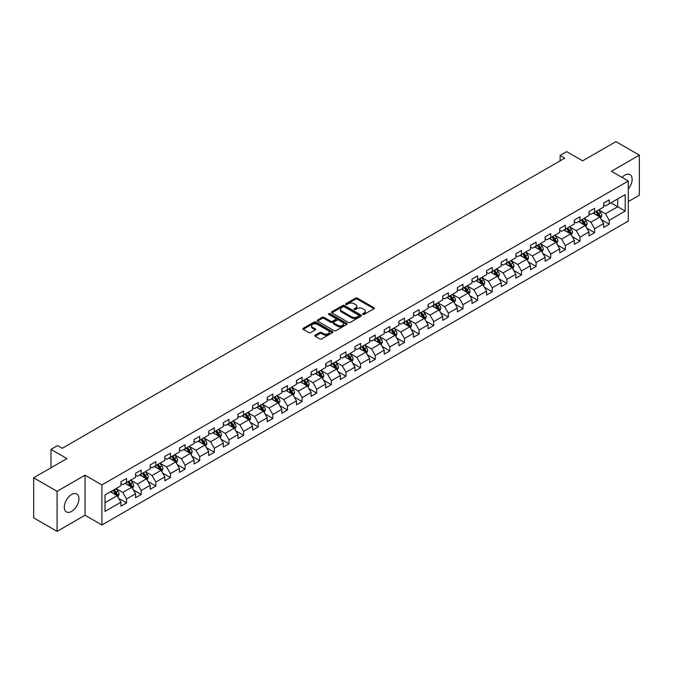 <?xml version="1.0" encoding="UTF-8"?>
<svg xmlns="http://www.w3.org/2000/svg" width="673" height="673" viewBox="0 0 673 673"><rect width="100%" height="100%" fill="white"/><g stroke="black" fill="none" stroke-linecap="round" stroke-linejoin="round"><path stroke-width="1.01" d="M362.873 314.375A0.909 0.53 0 0 0 364.16 314.375L373.944 308.73A1.304 0.749 0 0 0 374.323 308.2A1.304 0.749 0 0 0 373.944 307.67L357.371 298.105A1.304 0.749 0 0 0 355.537 298.105L345.754 303.75A0.909 0.53 0 0 0 347.041 304.49L348.311 303.759A4.164 2.406 0 0 1 354.2 303.759L355.58 304.558A4.164 2.406 0 0 1 356.799 306.257A4.164 2.406 0 0 1 355.58 307.956L354.318 308.688A0.909 0.53 0 0 0 355.605 309.437L356.867 308.705A4.164 2.406 0 0 1 362.755 308.705L364.135 309.496A4.164 2.406 0 0 1 365.355 311.204A4.164 2.406 0 0 1 364.135 312.903L362.873 313.635A0.909 0.53 0 0 0 362.873 314.375L362.873 313.635M71.624 511.404A10.339 5.973 120 0 0 78.379 502.285A10.339 5.973 120 0 0 76.798 493.999A10.339 5.973 120 0 0 71.624 494.512A10.339 5.973 120 0 0 64.869 503.631A10.339 5.973 120 0 0 66.45 511.917A10.339 5.973 120 0 0 71.624 511.404M628.288 189.004A10.339 5.973 120 0 0 629.987 174.618A10.339 5.973 120 0 0 624.813 175.131A10.339 5.973 120 0 0 622.003 177.403M315.132 335.188A1.304 0.749 0 0 0 314.754 335.726A1.304 0.749 0 0 0 315.132 336.256L319.776 338.94A1.304 0.749 0 0 0 321.618 338.94L332.479 332.664A1.304 0.749 0 0 0 332.857 332.134A1.304 0.749 0 0 0 332.479 331.604L315.915 322.039A1.304 0.749 0 0 0 314.072 322.039L303.212 328.306A1.304 0.749 0 0 0 302.833 328.845A1.304 0.749 0 0 0 303.212 329.375L308.823 332.613A1.304 0.749 0 0 0 310.665 332.613L315.317 329.93A1.304 0.749 0 0 0 315.696 329.4A1.304 0.749 0 0 0 315.317 328.87L312.533 327.263A3.483 2.011 0 0 1 311.515 325.841A3.483 2.011 0 0 1 313.66 323.982A3.483 2.011 0 0 1 317.454 324.42L328.357 330.712A3.483 2.011 0 0 1 329.383 332.134A3.483 2.011 0 0 1 327.229 333.993A3.483 2.011 0 0 1 323.435 333.556L321.618 332.504A1.304 0.749 0 0 0 319.776 332.504L315.132 335.188L315.132 336.256L319.776 333.589L319.776 332.504M628.288 201.606L639.35 195.212L639.35 155.152L615.913 141.624L582.625 160.839L566.683 151.635L560.121 155.429L564.807 158.13L62.244 448.285L57.558 445.576L50.997 449.371L50.997 467.769M57.087 491.315L57.087 531.376L85.034 515.249L85.034 475.188L57.087 491.315L33.65 477.788L66.938 458.565L50.997 449.371M85.034 475.188L101.909 484.93L628.288 181.029L628.288 221.089L101.909 524.99L101.909 484.93M639.35 155.152L611.412 171.287L628.288 181.029M348.404 322.409A1.304 0.749 0 0 0 350.238 322.409L361.098 316.142A1.304 0.749 0 0 0 361.485 315.612A1.304 0.749 0 0 0 361.098 315.082L344.534 305.517A1.304 0.749 0 0 0 342.692 305.517L331.831 311.784A1.304 0.749 0 0 0 331.453 312.314A1.304 0.749 0 0 0 331.831 312.844L348.404 322.409M329.021 314.569A0.909 0.53 0 0 1 329.947 314.703L329.947 313.618L346.788 323.343A1.304 0.749 0 0 1 347.175 323.873A1.304 0.749 0 0 1 346.788 324.403L335.928 330.67A1.304 0.749 0 0 1 334.094 330.67L317.521 321.114L322.174 318.447L322.174 317.362L317.521 320.045A1.304 0.749 0 0 0 317.143 320.575A1.304 0.749 0 0 0 317.521 321.114L317.521 320.045M322.174 318.447A1.304 0.749 0 0 1 324.016 318.447L324.016 317.362A1.304 0.749 0 0 0 322.174 317.362M324.016 317.362L330.729 321.24A1.304 0.749 0 0 0 332.571 321.24L335.65 319.465A1.304 0.749 0 0 0 336.037 318.935A1.304 0.749 0 0 0 335.65 318.396L328.66 314.358A0.909 0.53 0 0 1 329.947 313.618M57.087 531.376L33.65 517.848L33.65 477.788M118.742 498.382L126.566 502.908L126.566 498.954L135.567 493.755L135.567 497.709L141.195 494.462L141.195 490.508L150.197 485.309L150.197 489.263L155.825 486.015L155.825 482.061L164.826 476.863L164.826 480.816L170.446 477.569L170.446 473.615L179.447 468.425L179.447 472.37L185.075 469.123L185.075 465.178L194.076 459.979L194.076 463.933L199.704 460.677L199.704 456.731L208.706 451.533L208.706 455.486L214.325 452.239L214.325 448.285L223.327 443.086L223.327 447.04L228.955 443.793L228.955 439.839L237.956 434.64L237.956 438.594L243.584 435.347L243.584 431.393L252.585 426.194L252.585 430.148L258.205 426.901L258.205 422.947L267.206 417.756L267.206 421.702L272.834 418.455L272.834 414.509L281.836 409.31L281.836 413.264L287.464 410.008L287.464 406.063L296.465 400.864L296.465 404.818L302.093 401.571L302.093 397.617L311.094 392.418L311.094 396.372L316.714 393.125L316.714 389.171L325.715 383.972L325.715 387.926L331.343 384.678L331.343 380.725L340.345 375.534L340.345 379.479L345.972 376.232L345.972 372.278L354.974 367.088L354.974 371.033L360.593 367.786L360.593 363.841L369.595 358.642L369.595 362.596L375.223 359.348L375.223 355.394L384.224 350.196L384.224 354.149L389.852 350.902L389.852 346.948L398.853 341.749L398.853 345.703L404.473 342.456L404.473 338.502L413.474 333.303L413.474 337.257L419.102 334.01L419.102 330.056L428.104 324.866L428.104 328.811L433.732 325.564L433.732 321.61L442.733 316.419L442.733 320.365L448.361 317.118L448.361 313.172L457.362 307.973L457.362 311.927L462.982 308.68L462.982 304.726L471.983 299.527L471.983 303.481L477.611 300.234L477.611 296.28L486.613 291.081L486.613 295.035L492.241 291.788L492.241 287.834L501.242 282.635L501.242 286.589L506.862 283.341L506.862 279.388L515.863 274.197L515.863 278.142L521.491 274.895L521.491 270.941L530.492 265.751L530.492 269.696L536.12 266.449L536.12 262.504L545.122 257.305L545.122 261.259L550.741 258.011L550.741 254.058L559.743 248.859L559.743 252.812L565.37 249.565L565.37 245.611L574.372 240.412L574.372 244.366L580 241.119L580 237.165L589.001 231.966L589.001 235.92L594.629 232.673L594.629 228.719L603.631 223.529L603.631 227.474L609.25 224.227L609.25 220.273L625.192 211.078L625.192 194.615L617.688 198.947L617.688 206.746L625.192 211.078M126.566 502.908L120.938 506.155L120.938 502.201L105.005 511.404L105.005 494.949L120.938 485.746L120.938 481.792L126.566 478.545L126.566 482.499L135.567 477.3L135.567 473.346L141.195 470.099L141.195 474.053L150.197 468.854L150.197 464.9L155.825 461.653L155.825 465.607L164.826 460.408L164.826 456.454L170.446 453.207L170.446 457.16L179.447 451.962L179.447 448.016L185.075 444.769L185.075 448.714L194.076 443.524L194.076 439.57L199.704 436.323L199.704 440.277L208.706 435.078L208.706 431.124L214.325 427.877L214.325 431.83L223.327 426.632L223.327 422.678L228.955 419.43L228.955 423.384L237.956 418.185L237.956 414.231L243.584 410.984L243.584 414.938L252.585 409.739L252.585 405.794L258.205 402.538L258.205 406.492L267.206 401.293L267.206 397.348L272.834 394.1L272.834 398.046L281.836 392.855L281.836 388.901L287.464 385.654L287.464 389.608L296.465 384.409L296.465 380.455L302.093 377.208L302.093 381.162L311.094 375.963L311.094 372.009L316.714 368.762L316.714 372.716L325.715 367.517L325.715 363.563L331.343 360.316L331.343 364.27L340.345 359.071L340.345 355.125L345.972 351.87L345.972 355.824L354.974 350.625L354.974 346.679L360.593 343.432L360.593 347.377L369.595 342.187L369.595 338.233L375.223 334.986L375.223 338.94L384.224 333.741L384.224 329.787L389.852 326.54L389.852 330.493L398.853 325.295L398.853 321.341L404.473 318.093L404.473 322.047L413.474 316.848L413.474 312.895L419.102 309.647L419.102 313.601L428.104 308.402L428.104 304.457L433.732 301.201L433.732 305.155L442.733 299.956L442.733 296.011L448.361 292.763L448.361 296.709L457.362 291.518L457.362 287.564L462.982 284.317L462.982 288.271L471.983 283.072L471.983 279.118L477.611 275.871L477.611 279.825L486.613 274.626L486.613 270.672L492.241 267.425L492.241 271.379L501.242 266.18L501.242 262.226L506.862 258.979L506.862 262.933L515.863 257.734L515.863 253.788L521.491 250.541L521.491 254.487L530.492 249.296L530.492 245.342L536.12 242.095L536.12 246.04L545.122 240.85L545.122 236.896L550.741 233.649L550.741 237.603L559.743 232.404L559.743 228.45L565.37 225.203L565.37 229.156L574.372 223.958L574.372 220.004L580 216.756L580 220.71L589.001 215.511L589.001 211.558L594.629 208.31L594.629 212.264L603.631 207.065L603.631 203.12L609.25 199.873L609.25 203.818L625.192 194.615M125.069 483.365L131.815 487.26L122.814 492.459L116.067 488.556M120.938 483.576L122.814 484.661L126.566 482.499M122.814 492.459L126.566 498.954M131.815 487.26L135.567 493.755M139.698 474.919L146.445 478.814L137.443 484.013L130.697 480.118M135.567 475.138L137.443 476.215L141.195 474.053M137.443 484.013L141.195 490.508M146.445 478.814L150.197 485.309M154.319 466.473L161.074 470.368L152.073 475.567L145.318 471.672M150.197 466.692L152.073 467.769L155.825 465.607M152.073 475.567L155.825 482.061M161.074 470.368L164.826 476.863M168.948 458.027L175.695 461.922L166.694 467.121L159.947 463.226M164.826 458.246L166.694 459.331L170.446 457.16M166.694 467.121L170.446 473.615M175.695 461.922L179.447 468.425M183.578 449.581L190.324 453.484L181.323 458.675L174.576 454.78M179.447 449.8L181.323 450.885L185.075 448.714M181.323 458.675L185.075 465.178M190.324 453.484L194.076 459.979M198.198 441.135L204.954 445.038L195.952 450.237L189.197 446.334M194.076 441.353L195.952 442.439L199.704 440.277M195.952 450.237L199.704 456.731M204.954 445.038L208.706 451.533M212.828 432.697L219.583 436.592L210.582 441.791L203.826 437.887M208.706 432.907L210.582 433.992L214.325 431.83M210.582 441.791L214.325 448.285M219.583 436.592L223.327 443.086M227.457 424.251L234.204 428.146L225.203 433.345L218.456 429.45M223.327 424.47L225.203 425.546L228.955 423.384M225.203 433.345L228.955 439.839M234.204 428.146L237.956 434.64M242.078 415.805L248.833 419.7L239.832 424.899L233.077 421.004M237.956 416.023L239.832 417.1L243.584 414.938M239.832 424.899L243.584 431.393M248.833 419.7L252.585 426.194M256.707 407.358L263.463 411.253L254.461 416.452L247.706 412.557M252.585 407.577L254.461 408.662L258.205 406.492M254.461 416.452L258.205 422.947M263.463 411.253L267.206 417.756M271.337 398.912L278.084 402.816L269.082 408.006L262.335 404.111M267.206 399.131L269.082 400.216L272.834 398.046M269.082 408.006L272.834 414.509M278.084 402.816L281.836 409.31M285.966 390.466L292.713 394.37L283.712 399.569L276.965 395.665M281.836 390.685L283.712 391.77L287.464 389.608M283.712 399.569L287.464 406.063M292.713 394.37L296.465 400.864M300.587 382.028L307.342 385.923L298.341 391.122L291.586 387.219M296.465 382.239L298.341 383.324L302.093 381.162M298.341 391.122L302.093 397.617M307.342 385.923L311.094 392.418M315.216 373.582L321.963 377.477L312.962 382.676L306.215 378.781M311.094 373.801L312.962 374.878L316.714 372.716M312.962 382.676L316.714 389.171M321.963 377.477L325.715 383.972M329.846 365.136L336.593 369.031L327.591 374.23L320.844 370.335M325.715 365.355L327.591 366.432L331.343 364.27M327.591 374.23L331.343 380.725M336.593 369.031L340.345 375.534M344.467 356.69L351.222 360.585L342.221 365.784L335.465 361.889M340.345 356.909L342.221 357.994L345.972 355.824M342.221 365.784L345.972 372.278M351.222 360.585L354.974 367.088M359.096 348.244L365.851 352.147L356.85 357.338L350.095 353.443M354.974 348.463L356.85 349.548L360.593 347.377M356.85 357.338L360.593 363.841M365.851 352.147L369.595 358.642M373.725 339.806L380.472 343.701L371.471 348.9L364.724 344.997M369.595 340.016L371.471 341.102L375.223 338.94M371.471 348.9L375.223 355.394M380.472 343.701L384.224 350.196M388.346 331.36L395.101 335.255L386.1 340.454L379.345 336.55M384.224 331.57L386.1 332.655L389.852 330.493M386.1 340.454L389.852 346.948M395.101 335.255L398.853 341.749M402.976 322.914L409.731 326.809L400.729 332.008L393.974 328.113M398.853 323.133L400.729 324.209L404.473 322.047M400.729 332.008L404.473 338.502M409.731 326.809L413.474 333.303M417.605 314.468L424.352 318.363L415.35 323.562L408.604 319.667M413.474 314.686L415.35 315.763L419.102 313.601M415.35 323.562L419.102 330.056M424.352 318.363L428.104 324.866M432.234 306.022L438.981 309.925L429.98 315.115L423.233 311.22M428.104 306.24L429.98 307.325L433.732 305.155M429.98 315.115L433.732 321.61M438.981 309.925L442.733 316.419M446.855 297.575L453.61 301.479L444.609 306.669L437.854 302.774M442.733 297.794L444.609 298.879L448.361 296.709M444.609 306.669L448.361 313.172M453.61 301.479L457.362 307.973M461.485 289.138L468.231 293.033L459.23 298.232L452.483 294.328M457.362 289.348L459.23 290.433L462.982 288.271M459.23 298.232L462.982 304.726M468.231 293.033L471.983 299.527M476.114 280.691L482.861 284.586L473.859 289.785L467.112 285.882M471.983 280.902L473.859 281.987L477.611 279.825M473.859 289.785L477.611 296.28M482.861 284.586L486.613 291.081M490.735 272.245L497.49 276.14L488.489 281.339L481.733 277.444M486.613 272.464L488.489 273.541L492.241 271.379M488.489 281.339L492.241 287.834M497.49 276.14L501.242 282.635M505.364 263.799L512.119 267.694L503.118 272.893L496.363 268.998M501.242 264.018L503.118 265.095L506.862 262.933M503.118 272.893L506.862 279.388M512.119 267.694L515.863 274.197M519.993 255.353L526.74 259.256L517.739 264.447L510.992 260.552M515.863 255.572L517.739 256.657L521.491 254.487M517.739 264.447L521.491 270.941M526.74 259.256L530.492 265.751M534.614 246.907L541.37 250.81L532.368 256.001L525.613 252.106M530.492 247.126L532.368 248.211L536.12 246.04M532.368 256.001L536.12 262.504M541.37 250.81L545.122 257.305M549.244 238.469L555.999 242.364L546.998 247.563L540.242 243.66M545.122 238.679L546.998 239.765L550.741 237.603M546.998 247.563L550.741 254.058M555.999 242.364L559.743 248.859M563.873 230.023L570.62 233.918L561.619 239.117L554.872 235.214M559.743 230.233L561.619 231.319L565.37 229.156M561.619 239.117L565.37 245.611M570.62 233.918L574.372 240.412M578.502 221.577L585.249 225.472L576.248 230.671L569.501 226.776M574.372 221.796L576.248 222.872L580 220.71M576.248 230.671L580 237.165M585.249 225.472L589.001 231.966M593.123 213.131L599.879 217.026L590.877 222.225L584.122 218.33M589.001 213.349L590.877 214.435L594.629 212.264M590.877 222.225L594.629 228.719M599.879 217.026L603.631 223.529M610.941 202.842L617.688 206.746L605.498 213.778L598.751 209.883M603.631 204.903L605.498 205.988L609.25 203.818M605.498 213.778L609.25 220.273M85.034 515.249L101.909 524.99M560.121 155.429L560.121 160.839M105.005 502.739L117.195 495.707L110.439 491.803M117.195 495.707L120.938 502.201M601.426 219.709L609.25 224.227M586.797 228.155L594.629 232.673M572.168 236.602L580 241.119M557.547 245.039L565.37 249.565M542.918 253.485L550.741 258.011M528.288 261.932L536.12 266.449M513.659 270.378L521.491 274.895M499.038 278.824L506.862 283.341M484.409 287.27L492.241 291.788M469.779 295.708L477.611 300.234M455.158 304.154L462.982 308.68M440.529 312.6L448.361 317.118M425.9 321.046L433.732 325.564M411.279 329.492L419.102 334.01M396.649 337.939L404.473 342.456M382.02 346.376L389.852 350.902M367.391 354.822L375.223 359.348M352.77 363.269L360.593 367.786M338.14 371.715L345.972 376.232M323.511 380.161L331.343 384.678M308.89 388.607L316.714 393.125M294.261 397.045L302.093 401.571M279.632 405.491L287.464 410.008M265.011 413.937L272.834 418.455M250.381 422.383L258.205 426.901M235.752 430.829L243.584 435.347M221.123 439.267L228.955 443.793M206.502 447.713L214.325 452.239M191.872 456.159L199.704 460.677M177.243 464.606L185.075 469.123M162.622 473.052L170.446 477.569M147.993 481.498L155.825 486.015M133.363 489.936L141.195 494.462M363.235 314.501L364.135 313.98A4.164 2.406 0 0 0 365.355 312.28L365.355 311.204M356.799 306.257L356.799 307.342A4.164 2.406 0 0 1 355.58 309.042L354.679 309.563M373.944 307.67L373.944 308.73L357.371 299.182A1.304 0.749 0 0 0 355.537 299.182L346.115 304.617M361.081 316.15L344.534 306.594A1.304 0.749 0 0 0 342.692 306.594L331.856 312.861M358.802 315.982A0.909 0.53 0 0 0 358.802 315.242L344.256 306.846A0.909 0.53 0 0 0 342.969 306.846L341.64 307.611A4.164 2.406 0 0 0 340.42 309.311A4.164 2.406 0 0 0 341.64 311.019L351.575 316.756A4.164 2.406 0 0 0 357.464 316.756L358.802 315.982L358.802 317.067A0.909 0.53 0 0 0 359.071 316.697L359.071 315.612M340.42 309.311L340.42 310.396A4.164 2.406 0 0 0 341.64 312.095L341.64 311.019M358.802 317.067L357.464 317.833A4.164 2.406 0 0 1 351.575 317.833L341.64 312.095M324.016 318.447L330.729 322.325A1.304 0.749 0 0 0 332.571 322.325L335.65 320.541A1.304 0.749 0 0 0 336.037 320.012L336.037 318.935M329.947 314.703L346.772 324.411M337.703 325.269A3.483 2.011 0 0 0 341.497 325.707A3.483 2.011 0 0 0 343.642 323.848A3.483 2.011 0 0 0 342.624 322.426L338.78 320.205A1.304 0.749 0 0 0 336.946 320.205L333.858 321.988A1.304 0.749 0 0 0 333.48 322.518A1.304 0.749 0 0 0 333.858 323.048L337.703 325.269L337.703 326.355A3.483 2.011 0 0 0 341.497 326.784A3.483 2.011 0 0 0 343.642 324.933L343.642 323.848M333.48 322.518L333.48 323.604A1.304 0.749 0 0 0 333.858 324.134L333.858 323.048M337.703 326.355L333.858 324.134M329.383 332.134L329.383 333.219A3.483 2.011 0 0 1 327.229 335.078A3.483 2.011 0 0 1 323.435 334.641L321.618 333.589A1.304 0.749 0 0 0 319.776 333.589M311.515 325.841L311.515 326.918A3.483 2.011 0 0 0 312.533 328.34L312.533 327.263M315.317 328.87L315.317 329.93L312.533 328.34M332.479 331.604L332.479 332.664L315.915 323.124A1.304 0.749 0 0 0 314.072 323.124L303.229 329.383L303.212 328.306M600.619 218.313L601.729 215.503A3.516 2.027 -120 0 0 600.61 212.508L598.676 209.926M595.302 214.384L593.99 212.634M595.773 211.608L597.708 214.191A3.516 2.027 60 0 1 598.709 216.302L599.836 215.654A3.516 2.027 -120 0 0 598.827 213.534L596.892 210.952M596.017 211.465L598.162 214.325A1.792 1.035 60 0 1 598.482 214.872L599.836 215.654M585.99 226.759L587.108 223.949A3.516 2.027 -120 0 0 585.981 220.954L584.046 218.372M580.673 222.83L579.36 221.081M581.144 220.046L583.079 222.637A3.516 2.027 60 0 1 584.08 224.748L585.207 224.101A3.516 2.027 -120 0 0 584.206 221.981L582.271 219.398M581.388 219.911L583.533 222.771A1.792 1.035 60 0 1 583.861 223.318L585.207 224.101M571.36 235.205L572.479 232.395A3.516 2.027 -120 0 0 571.36 229.4L569.425 226.818M566.052 231.276L564.731 229.527M566.515 228.492L568.449 231.075A3.516 2.027 60 0 1 569.459 233.195L570.578 232.538A3.516 2.027 -120 0 0 569.577 230.427L567.642 227.844M566.759 228.349L568.904 231.218A1.792 1.035 60 0 1 569.232 231.764L570.578 232.538M556.739 243.643L557.85 240.833A3.516 2.027 -120 0 0 556.731 237.847L554.796 235.264M551.423 239.723L550.11 237.964M551.885 236.938L553.82 239.521A3.516 2.027 60 0 1 554.83 241.632L555.957 240.984A3.516 2.027 -120 0 0 554.947 238.873L553.013 236.29M552.138 236.795L554.283 239.664A1.792 1.035 60 0 1 554.602 240.211L555.957 240.984M542.11 252.089L543.229 249.279A3.516 2.027 -120 0 0 542.101 246.293L540.167 243.702M536.793 248.169L535.481 246.411M537.264 245.384L539.199 247.967A3.516 2.027 60 0 1 540.2 250.078L541.328 249.431A3.516 2.027 -120 0 0 540.326 247.319L538.383 244.736M537.508 245.241L539.653 248.11A1.792 1.035 60 0 1 539.982 248.648L541.328 249.431M527.481 260.535L528.599 257.725A3.516 2.027 -120 0 0 527.481 254.731L525.546 252.148M522.172 256.615L520.852 254.857M522.635 253.83L524.57 256.413A3.516 2.027 60 0 1 525.579 258.525L526.698 257.877A3.516 2.027 -120 0 0 525.697 255.765L523.762 253.183M522.879 253.687L525.024 256.556A1.792 1.035 60 0 1 525.352 257.094L526.698 257.877M512.86 268.981L513.97 266.171A3.516 2.027 -120 0 0 512.851 263.177L510.916 260.594M507.543 265.053L506.231 263.303M508.006 262.277L509.941 264.859A3.516 2.027 60 0 1 510.95 266.971L512.077 266.323A3.516 2.027 -120 0 0 511.068 264.203L509.133 261.62M508.25 262.134L510.403 264.994A1.792 1.035 60 0 1 510.723 265.541L512.077 266.323M498.23 277.427L499.341 274.618A3.516 2.027 -120 0 0 498.222 271.623L496.287 269.04M492.914 273.499L491.601 271.749M493.385 270.714L495.32 273.305A3.516 2.027 60 0 1 496.321 275.417L497.448 274.769A3.516 2.027 -120 0 0 496.438 272.649L494.504 270.066M493.629 270.58L495.774 273.44A1.792 1.035 60 0 1 496.102 273.987L497.448 274.769M483.601 285.874L484.72 283.064A3.516 2.027 -120 0 0 483.593 280.069L481.658 277.486M478.284 281.945L476.972 280.195M478.755 279.16L480.69 281.743A3.516 2.027 60 0 1 481.7 283.863L482.819 283.207A3.516 2.027 -120 0 0 481.818 281.095L479.883 278.513M478.999 279.017L481.145 281.886A1.792 1.035 60 0 1 481.473 282.433L482.819 283.207M468.972 294.311L470.09 291.502A3.516 2.027 -120 0 0 468.972 288.515L467.037 285.932M463.663 290.391L462.343 288.633M464.126 287.607L466.061 290.189A3.516 2.027 60 0 1 467.07 292.301L468.198 291.653A3.516 2.027 -120 0 0 467.188 289.541L465.253 286.959M464.37 287.464L466.524 290.332A1.792 1.035 60 0 1 466.843 290.879L468.198 291.653M454.351 302.757L455.461 299.948A3.516 2.027 -120 0 0 454.342 296.961L452.407 294.37M449.034 298.837L447.722 297.079M449.505 296.053L451.44 298.635A3.516 2.027 60 0 1 452.441 300.747L453.568 300.099A3.516 2.027 -120 0 0 452.559 297.988L450.624 295.405M449.749 295.91L451.894 298.778A1.792 1.035 60 0 1 452.222 299.317L453.568 300.099M439.721 311.204L440.84 308.394A3.516 2.027 -120 0 0 439.713 305.399L437.778 302.816M434.405 307.283L433.092 305.525M434.876 304.499L436.811 307.081A3.516 2.027 60 0 1 437.812 309.193L438.939 308.545A3.516 2.027 -120 0 0 437.938 306.434L436.003 303.851M435.12 304.356L437.265 307.225A1.792 1.035 60 0 1 437.593 307.763L438.939 308.545M425.092 319.65L426.211 316.84A3.516 2.027 -120 0 0 425.092 313.845L423.157 311.263M419.784 315.721L418.463 313.971M420.246 312.945L422.181 315.528A3.516 2.027 60 0 1 423.191 317.639L424.31 316.991A3.516 2.027 -120 0 0 423.309 314.871L421.374 312.289M420.49 312.802L422.636 315.662A1.792 1.035 60 0 1 422.964 316.209L424.31 316.991M410.471 328.096L411.582 325.286A3.516 2.027 -120 0 0 410.463 322.291L408.528 319.709M405.154 324.167L403.842 322.417M405.617 321.383L407.552 323.965A3.516 2.027 60 0 1 408.561 326.085L409.689 325.438A3.516 2.027 -120 0 0 408.679 323.318L406.744 320.735M405.869 321.248L408.015 324.108A1.792 1.035 60 0 1 408.334 324.655L409.689 325.438M395.842 336.542L396.961 333.732A3.516 2.027 -120 0 0 395.833 330.737L393.898 328.155M390.525 332.613L389.213 330.864M390.996 329.829L392.931 332.412A3.516 2.027 60 0 1 393.932 334.531L395.059 333.875A3.516 2.027 -120 0 0 394.058 331.764L392.115 329.181M391.24 329.686L393.385 332.555A1.792 1.035 60 0 1 393.713 333.101L395.059 333.875M381.212 344.98L382.331 342.17A3.516 2.027 -120 0 0 381.212 339.184L379.278 336.601M375.904 341.06L374.583 339.301M376.367 338.275L378.302 340.858A3.516 2.027 60 0 1 379.311 342.969L380.43 342.321A3.516 2.027 -120 0 0 379.429 340.21L377.494 337.627M376.611 338.132L378.756 341.001A1.792 1.035 60 0 1 379.084 341.548L380.43 342.321M366.592 353.426L367.702 350.616A3.516 2.027 -120 0 0 366.583 347.63L364.648 345.039M361.275 349.506L359.962 347.748M361.738 346.721L363.672 349.304A3.516 2.027 60 0 1 364.682 351.415L365.809 350.768A3.516 2.027 -120 0 0 364.8 348.656L362.865 346.073M361.981 346.578L364.135 349.447A1.792 1.035 60 0 1 364.455 349.985L365.809 350.768M351.962 361.872L353.073 359.062A3.516 2.027 -120 0 0 351.954 356.067L350.019 353.485M346.645 357.952L345.333 356.194M347.117 355.167L349.051 357.75A3.516 2.027 60 0 1 350.053 359.862L351.18 359.214A3.516 2.027 -120 0 0 350.17 357.102L348.235 354.52M347.361 355.024L349.506 357.893A1.792 1.035 60 0 1 349.834 358.431L351.18 359.214M337.333 370.318L338.452 367.508A3.516 2.027 -120 0 0 337.324 364.514L335.39 361.931M332.016 366.39L330.704 364.64M332.487 363.613L334.422 366.196A3.516 2.027 60 0 1 335.432 368.308L336.55 367.66A3.516 2.027 -120 0 0 335.549 365.54L333.615 362.957M332.731 363.47L334.876 366.331A1.792 1.035 60 0 1 335.204 366.878L336.55 367.66M322.704 378.764L323.822 375.955A3.516 2.027 -120 0 0 322.704 372.96L320.769 370.377M317.395 374.836L316.074 373.086M317.858 372.051L319.793 374.634A3.516 2.027 60 0 1 320.802 376.754L321.93 376.098A3.516 2.027 -120 0 0 320.92 373.986L318.985 371.403M318.102 371.917L320.255 374.777A1.792 1.035 60 0 1 320.575 375.324L321.93 376.098M308.083 387.202L309.193 384.392A3.516 2.027 -120 0 0 308.074 381.406L306.139 378.823M302.766 383.282L301.454 381.524M303.237 380.497L305.172 383.08A3.516 2.027 60 0 1 306.173 385.2L307.3 384.544A3.516 2.027 -120 0 0 306.291 382.432L304.356 379.85M303.481 380.354L305.626 383.223A1.792 1.035 60 0 1 305.954 383.77L307.3 384.544M293.453 395.648L294.572 392.839A3.516 2.027 -120 0 0 293.445 389.852L291.51 387.269M288.137 391.728L286.824 389.97M288.608 388.944L290.543 391.526A3.516 2.027 60 0 1 291.544 393.638L292.671 392.99A3.516 2.027 -120 0 0 291.67 390.878L289.735 388.296M288.852 388.801L290.997 391.669A1.792 1.035 60 0 1 291.325 392.216L292.671 392.99M278.824 404.094L279.943 401.285A3.516 2.027 -120 0 0 278.824 398.29L276.889 395.707M273.516 400.174L272.195 398.416M273.978 397.39L275.913 399.972A3.516 2.027 60 0 1 276.923 402.084L278.042 401.436A3.516 2.027 -120 0 0 277.04 399.325L275.106 396.742M274.222 397.247L276.367 400.115A1.792 1.035 60 0 1 276.696 400.654L278.042 401.436M264.203 412.541L265.313 409.731A3.516 2.027 -120 0 0 264.195 406.736L262.26 404.153M258.886 408.62L257.574 406.862M259.349 405.836L261.284 408.418A3.516 2.027 60 0 1 262.293 410.53L263.421 409.882A3.516 2.027 -120 0 0 262.411 407.771L260.476 405.18M259.601 405.693L261.747 408.561A1.792 1.035 60 0 1 262.066 409.1L263.421 409.882M249.574 420.987L250.693 418.177A3.516 2.027 -120 0 0 249.565 415.182L247.63 412.599M244.257 417.058L242.945 415.308M244.728 414.282L246.663 416.865A3.516 2.027 60 0 1 247.664 418.976L248.791 418.328A3.516 2.027 -120 0 0 247.79 416.208L245.847 413.626M244.972 414.139L247.117 416.999A1.792 1.035 60 0 1 247.445 417.546L248.791 418.328M234.944 429.433L236.063 426.623A3.516 2.027 -120 0 0 234.944 423.628L233.009 421.046M229.636 425.504L228.315 423.754M230.099 422.72L232.034 425.302A3.516 2.027 60 0 1 233.043 427.422L234.162 426.766A3.516 2.027 -120 0 0 233.161 424.655L231.226 422.072M230.343 422.585L232.488 425.445A1.792 1.035 60 0 1 232.816 425.992L234.162 426.766M220.323 437.871L221.434 435.061A3.516 2.027 -120 0 0 220.315 432.074L218.38 429.492M215.007 433.95L213.694 432.192M215.469 431.166L217.404 433.749A3.516 2.027 60 0 1 218.414 435.86L219.541 435.212A3.516 2.027 -120 0 0 218.532 433.101L216.597 430.518M215.713 431.023L217.867 433.892A1.792 1.035 60 0 1 218.187 434.438L219.541 435.212M205.694 446.317L206.804 443.507A3.516 2.027 -120 0 0 205.686 440.521L203.751 437.938M200.377 442.397L199.065 440.638M200.848 439.612L202.783 442.195A3.516 2.027 60 0 1 203.784 444.306L204.912 443.658A3.516 2.027 -120 0 0 203.902 441.547L201.967 438.964M201.092 439.469L203.238 442.338A1.792 1.035 60 0 1 203.566 442.884L204.912 443.658M191.065 454.763L192.184 451.953A3.516 2.027 -120 0 0 191.056 448.958L189.121 446.376M185.748 450.843L184.436 449.084M186.219 448.058L188.154 450.641A3.516 2.027 60 0 1 189.163 452.752L190.282 452.105A3.516 2.027 -120 0 0 189.281 449.993L187.346 447.41M186.463 447.915L188.608 450.784A1.792 1.035 60 0 1 188.936 451.322L190.282 452.105M176.444 463.209L177.554 460.399A3.516 2.027 -120 0 0 176.435 457.404L174.5 454.822M171.127 459.289L169.806 457.531M171.59 456.504L173.525 459.087A3.516 2.027 60 0 1 174.534 461.198L175.661 460.551A3.516 2.027 -120 0 0 174.652 458.439L172.717 455.848M171.834 456.361L173.987 459.23A1.792 1.035 60 0 1 174.307 459.768L175.661 460.551M161.814 471.655L162.925 468.845A3.516 2.027 -120 0 0 161.806 465.851L159.871 463.268M156.498 467.727L155.185 465.977M156.969 464.95L158.904 467.533A3.516 2.027 60 0 1 159.905 469.645L161.032 468.997A3.516 2.027 -120 0 0 160.023 466.877L158.088 464.294M157.213 464.807L159.358 467.668A1.792 1.035 60 0 1 159.686 468.215L161.032 468.997M147.185 480.101L148.304 477.292A3.516 2.027 -120 0 0 147.177 474.297L145.242 471.714M141.868 476.173L140.556 474.423M142.339 473.388L144.274 475.971A3.516 2.027 60 0 1 145.275 478.091L146.403 477.435A3.516 2.027 -120 0 0 145.402 475.323L143.467 472.74M142.583 473.254L144.729 476.114A1.792 1.035 60 0 1 145.057 476.661L146.403 477.435M132.556 488.539L133.675 485.729A3.516 2.027 -120 0 0 132.556 482.743L130.621 480.16M127.247 484.619L125.927 482.861M127.71 481.834L129.645 484.417A3.516 2.027 60 0 1 130.655 486.529L131.773 485.881A3.516 2.027 -120 0 0 130.772 483.769L128.837 481.187M127.954 481.691L130.099 484.56A1.792 1.035 60 0 1 130.427 485.107L131.773 485.881M117.935 496.985L119.045 494.175A3.516 2.027 -120 0 0 117.926 491.189L115.992 488.606M112.618 493.065L111.306 491.307M113.081 490.281L115.016 492.863A3.516 2.027 60 0 1 116.025 494.975L117.152 494.327A3.516 2.027 -120 0 0 116.143 492.215L114.208 489.633M113.333 490.137L115.478 493.006A1.792 1.035 60 0 1 115.798 493.545L117.152 494.327M364.135 313.98L364.135 312.903M354.318 309.437L354.318 308.688M355.58 309.042L355.58 307.956M345.754 304.49L345.754 303.75M355.537 299.182L355.537 298.105M357.371 299.182L357.371 298.105M331.831 312.844L331.831 311.784M342.692 306.594L342.692 305.517M344.534 306.594L344.534 305.517M361.098 316.142L361.098 315.082M351.575 317.833L351.575 316.756M357.464 317.833L357.464 316.756M330.729 322.325L330.729 321.24M332.571 322.325L332.571 321.24M335.65 320.541L335.65 319.465M346.788 324.403L346.788 323.343M321.618 333.589L321.618 332.504M323.435 334.641L323.435 333.556M314.072 323.124L314.072 322.039M315.915 323.124L315.915 322.039M599.534 216.832L601.712 215.57M598.827 213.534L600.61 212.508M596.328 214.981L597.708 214.191M584.904 225.27L587.083 224.016M584.206 221.981L585.981 220.954M581.708 223.428L583.079 222.637M570.275 233.716L572.454 232.463M569.577 230.427L571.36 229.4M567.078 231.874L568.449 231.075M555.646 242.162L557.833 240.9M554.947 238.873L556.731 237.847M552.449 240.32L553.82 239.521M541.025 250.608L543.204 249.346M540.326 247.319L542.101 246.293M537.82 248.758L539.199 247.967M526.395 259.055L528.574 257.793M525.697 255.765L527.481 254.731M523.199 257.204L524.57 256.413M511.766 267.501L513.945 266.239M511.068 264.203L512.851 263.177M508.569 265.65L509.941 264.859M497.145 275.938L499.324 274.685M496.438 272.649L498.222 271.623M493.94 274.096L495.32 273.305M482.516 284.385L484.695 283.131M481.818 281.095L483.593 280.069M479.319 282.542L480.69 281.743M467.886 292.831L470.065 291.569M467.188 289.541L468.972 288.515M464.69 290.98L466.061 290.189M453.265 301.277L455.444 300.015M452.559 297.988L454.342 296.961M450.06 299.426L451.44 298.635M438.636 309.723L440.815 308.461M437.938 306.434L439.713 305.399M435.439 307.872L436.811 307.081M424.007 318.169L426.186 316.907M423.309 314.871L425.092 313.845M420.81 316.318L422.181 315.528M409.377 326.607L411.565 325.353M408.679 323.318L410.463 322.291M406.181 324.765L407.552 323.965M394.757 335.053L396.935 333.8M394.058 331.764L395.833 330.737M391.551 333.211L392.931 332.412M380.127 343.499L382.306 342.237M379.429 340.21L381.212 339.184M376.93 341.648L378.302 340.858M365.498 351.945L367.677 350.683M364.8 348.656L366.583 347.63M362.301 350.095L363.672 349.304M350.877 360.392L353.056 359.13M350.17 357.102L351.954 356.067M347.672 358.541L349.051 357.75M336.248 368.838L338.426 367.576M335.549 365.54L337.324 364.514M333.051 366.987L334.422 366.196M321.618 377.275L323.797 376.022M320.92 373.986L322.704 372.96M318.422 375.433L319.793 374.634M306.997 385.722L309.176 384.468M306.291 382.432L308.074 381.406M303.792 383.879L305.172 383.08M292.368 394.168L294.547 392.906M291.67 390.878L293.445 389.852M289.171 392.317L290.543 391.526M277.739 402.614L279.918 401.352M277.04 399.325L278.824 398.29M274.542 400.763L275.913 399.972M263.109 411.06L265.297 409.798M262.411 407.771L264.195 406.736M259.913 409.209L261.284 408.418M248.488 419.498L250.667 418.244M247.79 416.208L249.565 415.182M245.283 417.655L246.663 416.865M233.859 427.944L236.038 426.69M233.161 424.655L234.944 423.628M230.662 426.102L232.034 425.302M219.23 436.39L221.409 435.137M218.532 433.101L220.315 432.074M216.033 434.548L217.404 433.749M204.609 444.836L206.788 443.574M203.902 441.547L205.686 440.521M201.404 442.985L202.783 442.195M189.979 453.282L192.158 452.02M189.281 449.993L191.056 448.958M186.783 451.432L188.154 450.641M175.35 461.728L177.529 460.467M174.652 458.439L176.435 457.404M172.153 459.878L173.525 459.087M160.729 470.166L162.908 468.913M160.023 466.877L161.806 465.851M157.524 468.324L158.904 467.533M146.1 478.612L148.279 477.359M145.402 475.323L147.177 474.297M142.903 476.77L144.274 475.971M131.471 487.059L133.649 485.805M130.772 483.769L132.556 482.743M128.274 485.216L129.645 484.417M116.841 495.505L119.028 494.243M116.143 492.215L117.926 491.189M113.644 493.654L115.016 492.863"/></g></svg>
